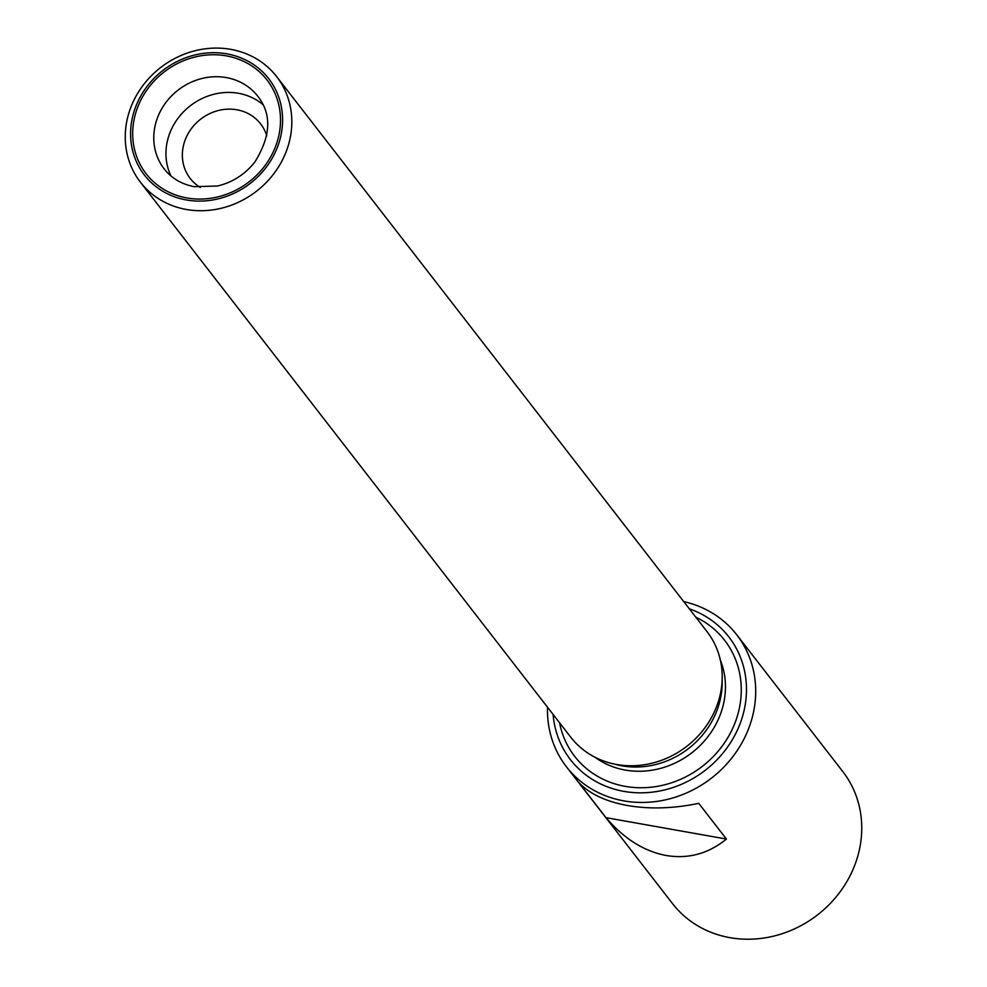 <?xml version="1.0" encoding="UTF-8"?>
<svg xmlns="http://www.w3.org/2000/svg" width="987" height="987" viewBox="0 0 987 987"><rect width="100%" height="100%" fill="white"/><g stroke="black" fill="none" stroke-linecap="round" stroke-linejoin="round"><path stroke-width="1.48" d="M683.744 601.614A107.731 97.799 142.2 0 1 736.734 634.789A107.731 97.799 142.2 0 1 736.709 751.317A107.731 97.799 142.2 0 1 623.833 800.876A107.731 97.799 142.2 0 1 566.452 766.813A107.731 97.799 142.2 0 1 547.514 707.247M698.734 803.332C673.553 808.6 649.779 809.328 627.436 805.515C605.327 801.432 588.955 793.573 578.308 781.951L606.006 817.668C623.907 838.666 643.968 851.275 666.2 855.507C688.432 859.171 708.506 853.681 726.42 839.049L698.734 803.332M566.452 766.813L672.505 903.598A107.731 97.799 -37.8 0 0 729.886 937.65A107.731 97.799 -37.8 0 0 842.762 888.09A107.731 97.799 -37.8 0 0 842.787 771.563L736.734 634.789M689.345 608.831A100.193 90.952 142.2 0 1 743.334 713.539A100.193 90.952 142.2 0 1 641.081 792.832A100.193 90.952 142.2 0 1 553.115 714.465M140.425 182.225L570.794 737.252A86.19 78.244 -37.8 0 0 611.212 763.321L616.739 764.715A81.884 74.333 -37.8 0 0 621.946 765.826A81.884 74.333 -37.8 0 0 722.163 682.967L722.2 677.267A86.19 78.244 -37.8 0 0 707.013 631.631L276.644 76.591A86.19 78.244 142.2 0 1 276.631 169.813A86.19 78.244 142.2 0 1 186.333 209.466A86.19 78.244 142.2 0 1 140.425 182.225A86.19 78.244 142.2 0 1 140.438 89.003A86.19 78.244 142.2 0 1 230.736 49.35A86.19 78.244 142.2 0 1 276.644 76.591M611.212 763.321A86.19 78.244 -37.8 0 0 616.702 764.506A86.19 78.244 -37.8 0 0 722.2 677.267M226.85 53.853A78.652 71.397 142.2 0 1 259.902 174.699A78.652 71.397 142.2 0 1 133.023 152.171A78.652 71.397 142.2 0 1 226.85 53.853M606.006 817.668L726.42 839.049M266.774 135.873A44.538 40.43 -37.8 0 0 260.593 123.856A44.538 40.43 -37.8 0 0 200.62 119.205A44.538 40.43 -37.8 0 0 190.195 178.437A44.538 40.43 -37.8 0 0 200.287 187.419M263.011 104.684A59.257 53.791 -37.8 0 0 190.244 105.831A59.257 53.791 -37.8 0 0 171.022 176.019M559.567 722.78A94.814 86.066 -37.8 0 0 625.227 786.368A94.814 86.066 -37.8 0 0 734.081 725.186A94.814 86.066 -37.8 0 0 695.786 617.159M595.062 757.276A81.884 74.333 -37.8 0 0 625.24 770.07A81.884 74.333 -37.8 0 0 704.767 740.546A81.884 74.333 -37.8 0 0 720.362 660.118M186.888 197.955A76.492 69.435 -37.8 0 0 278.149 102.34A76.492 69.435 -37.8 0 0 154.749 80.428A76.492 69.435 -37.8 0 0 186.888 197.955M257.854 96.307A59.257 53.791 -37.8 0 0 178.067 90.113A59.257 53.791 -37.8 0 0 164.2 168.925C171.565 178.326 181.608 184.248 194.34 186.703L217.584 186C232.624 182.361 245.047 174.366 254.868 162.016C270.931 136.107 271.931 114.208 257.854 96.307"/></g></svg>

